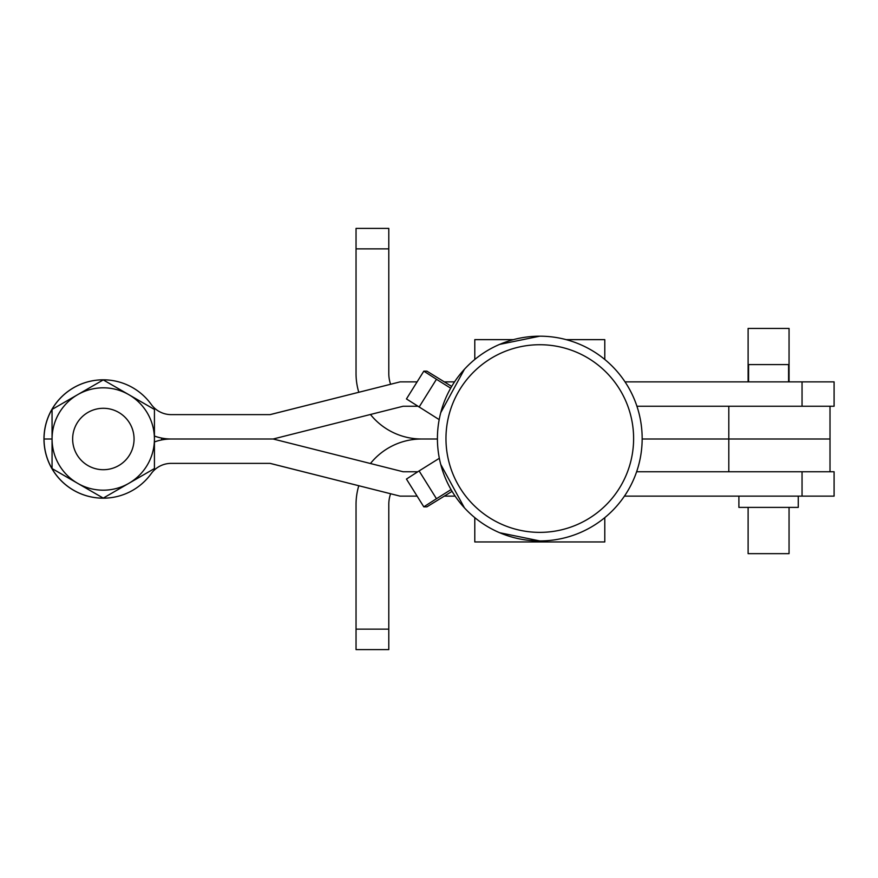 <?xml version="1.0" encoding="UTF-8"?>
<svg xmlns="http://www.w3.org/2000/svg" width="878" height="878" viewBox="0 0 878 878"><rect width="100%" height="100%" fill="white"/><g stroke="black" fill="none" stroke-linecap="round" stroke-linejoin="round"><path stroke-width="1.32" d="M604.788 517.636L604.788 541.945L474.789 541.945L474.789 517.636M566.156 339.643L604.788 339.643L604.788 359.475M513.421 339.643L474.789 339.643L474.789 359.475M419.102 470.926L406.448 479.07L423.811 506.847L436.454 498.715L419.102 470.926L439.34 458.283M451.051 489.584L436.454 498.715M406.448 479.07L423.811 506.847L426.895 506.847L452.082 491.34M451.687 386.419L426.895 371.153L423.811 371.153L406.448 398.93L439.187 419.629M419.102 407.074L436.454 379.285L423.811 371.153L406.448 398.93M436.454 379.285L450.666 388.175M161.596 438.067L161.596 439.933M72.644 439A30.708 30.708 90 0 0 103.352 469.708A30.708 30.708 90 0 0 134.06 439A30.708 30.708 90 0 0 103.352 408.292A30.708 30.708 90 0 0 72.644 439M103.253 379.9L52.043 409.444L103.253 379.9L154.429 409.444L154.429 468.556L128.814 483.35L103.253 498.1L52.065 468.556L52.065 409.444M52.043 409.444L52.065 468.556M52.043 468.556L103.253 498.1M77.626 483.306A51.187 51.187 -90 0 1 103.253 387.813A51.187 51.187 -90 0 1 128.868 483.306M128.814 483.35A51.187 51.187 -90 0 1 77.692 483.35M539.783 336.186L499.648 344.385L539.783 336.186A102.364 102.364 0 0 0 437.42 438.55A102.364 102.364 0 0 0 539.783 540.925A102.364 102.364 0 0 0 642.158 438.55A102.364 102.364 0 0 0 539.783 336.186M464.429 369.265L440.734 412.704L464.429 369.265M440.734 464.407L464.429 507.835L440.734 464.407M499.648 532.726L539.783 540.925L499.648 532.726M445.969 438.55A93.825 93.825 0 0 1 539.783 344.725A93.825 93.825 0 0 1 633.609 438.55A93.825 93.825 0 0 1 539.783 532.375A93.825 93.825 0 0 1 445.969 438.55A93.825 93.825 0 0 0 539.783 532.375A93.825 93.825 0 0 0 633.609 438.55A93.825 93.825 0 0 0 539.783 344.725A93.825 93.825 0 0 0 445.969 438.55M154.44 441.952A48.948 48.948 -90 0 1 171.188 439L171.188 439A48.948 48.948 -90 0 1 154.44 436.048M154.44 436.07A48.948 48.948 90 0 0 171.1 439A48.948 48.948 90 0 0 154.44 441.93M417.774 406.24L403.167 406.24L273.157 439L171.188 439L273.157 439L403.167 471.76L417.774 471.76M636.627 471.76L834.1 471.76L834.1 496.136L624.423 496.136M103.231 379.823L103.143 379.823A59.177 59.177 90 0 0 43.966 439L43.966 439A59.177 59.177 90 0 0 103.143 498.177L103.231 498.177A59.177 59.177 -90 0 1 44.043 439L52.043 439L44.043 439A59.177 59.177 -90 0 1 151.246 404.418A24.573 24.573 90 0 0 171.188 414.625L270.139 414.625L400.149 381.864L270.051 414.625M270.051 463.375L400.061 496.136L270.139 463.375L171.188 463.375A24.573 24.573 90 0 0 151.246 473.582A59.177 59.177 -90 0 1 103.231 498.177M455.155 496.136L444.411 496.136M417.116 496.136L400.149 496.136M802.053 496.136L802.053 471.76M625.026 381.864L834.1 381.864L834.1 406.24L636.923 406.24M400.149 381.864L417.116 381.864M444.411 381.864L454.552 381.864M802.053 381.864L802.053 406.24M789.059 381.864L789.059 328.438L748.111 328.438L748.111 381.864M748.111 507.396L748.111 553.656L789.059 553.656L789.059 507.396M738.892 496.136L738.892 507.396L798.267 507.396L798.267 496.136M748.572 381.864L748.572 364.589L788.598 364.589L788.598 381.864M388.789 629.131L356.04 629.131L356.04 649.61L388.789 649.61L388.789 504.521A32.76 32.76 0 0 1 390.611 493.754M356.04 629.131L356.04 504.521A65.521 65.521 0 0 1 358.784 485.732M370.45 414.482A65.521 65.521 0 0 0 421.55 439L437.42 439L421.55 439A65.521 65.521 0 0 0 370.45 463.518M728.806 406.24L728.806 439L642.158 439L830.006 439L830.006 471.76M356.04 248.869L388.789 248.869L388.789 228.39L356.04 228.39L356.04 373.479A65.521 65.521 0 0 0 358.784 392.268M388.789 248.869L388.789 373.479A32.76 32.76 0 0 0 390.611 384.246M728.806 471.76L728.806 439L830.006 439L830.006 406.24"/></g></svg>

